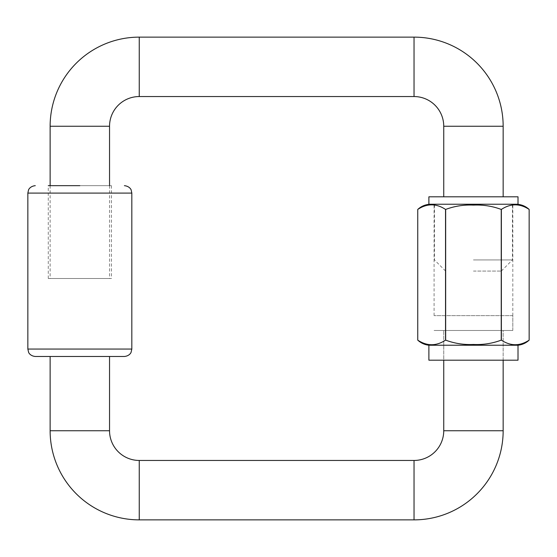 <?xml version="1.0" encoding="UTF-8"?>
<svg xmlns="http://www.w3.org/2000/svg" width="557" height="557" viewBox="0 0 557 557"><rect width="100%" height="100%" fill="white"/><g stroke="black" fill="none" stroke-linecap="round" stroke-linejoin="round"><path stroke-width="0.42" stroke-dasharray="2.79 2.09" d="M35.279 356.48L124.399 356.48M48.271 278.5L48.271 185.669L111.4 185.669L111.4 278.5L48.271 278.5L111.4 278.5M512.809 315.631L434.091 315.631L512.809 315.631L512.809 330.489L434.091 330.489L512.809 330.489L434.091 330.489L512.809 330.489L512.809 204.231L428.89 204.231M434.091 315.631L434.091 204.231L473.45 204.231L434.091 204.231M50.13 356.48L109.541 356.48L50.13 356.48M503.159 360.191L503.159 330.489L473.45 330.489L503.159 330.489L503.159 360.191L443.741 360.191L443.741 330.489L443.741 360.191L503.159 360.191M79.839 185.669L111.4 185.669M473.45 271.071L501.3 271.071L473.45 271.071M473.45 259.931L512.44 259.931L473.45 259.931M518.01 204.231L512.809 204.231M518.01 196.809L428.89 196.809M79.839 278.5L50.13 278.5L79.839 278.5M518.01 360.191L428.89 360.191M518.01 345.229L428.89 345.229M445.663 340.139L445.663 209.432C454.575 206.104 463.835 204.663 473.45 205.108C483.037 204.663 492.297 206.097 501.237 209.432L501.237 340.139C492.325 343.467 483.065 344.908 473.45 344.463C463.863 344.915 454.603 343.474 445.663 340.139L445.537 340.139C436.277 346.238 427.017 346.238 417.75 340.139L417.75 209.432C427.01 203.34 436.27 203.34 445.537 209.432L445.537 340.139M501.363 340.139L501.363 209.432C510.623 203.34 519.883 203.34 529.15 209.432L529.15 340.139C519.89 346.238 510.63 346.238 501.363 340.139L501.237 340.139M27.85 349.051L131.821 349.051M27.85 193.091L131.821 193.091M414.039 460.451L414.039 519.869M139.25 460.451L139.25 519.869M443.741 430.749L503.159 430.749M109.541 430.749L50.13 430.749M109.541 126.251L50.13 126.251M139.25 96.549L139.25 37.131M414.039 96.549L414.039 37.131M443.741 126.251L503.159 126.251M501.3 271.071L512.44 259.931L512.44 204.231M109.541 185.669L109.541 278.5M50.13 185.669L50.13 278.5M445.6 271.071L434.46 259.931L434.46 204.231"/><path stroke-width="0.84" d="M50.13 356.48L50.13 430.749A89.12 89.12 0 0 0 139.25 519.869L139.25 460.451L414.039 460.451A29.709 29.709 0 0 0 443.741 430.749L443.741 360.191M50.13 430.749L109.541 430.749A29.709 29.709 0 0 0 139.25 460.451M139.25 519.869L414.039 519.869A89.12 89.12 0 0 0 503.159 430.749L503.159 360.191M124.399 356.48L35.279 356.48C29.939 355.951 28.504 352.275 28.609 352.323L27.85 349.051L131.821 349.051L131.069 352.323C131.167 352.275 129.732 355.951 124.399 356.48M79.839 185.669L48.271 185.669M109.541 430.749L109.541 356.48M139.25 96.549A29.709 29.709 0 0 0 109.541 126.251L50.13 126.251A89.12 89.12 0 0 1 139.25 37.131L139.25 96.549L414.039 96.549A29.709 29.709 0 0 1 443.741 126.251L443.741 196.809M139.25 37.131L414.039 37.131A89.12 89.12 0 0 1 503.159 126.251L443.741 126.251M473.45 204.231L518.01 204.231L518.01 196.809L428.89 196.809L428.89 204.231L473.45 204.231M518.01 345.229L428.89 345.229L428.89 360.191L518.01 360.191L518.01 345.229C522.278 344.741 525.989 343.042 529.15 340.139L529.15 209.432C519.89 203.34 510.63 203.34 501.363 209.432L501.363 340.139C510.623 346.238 519.883 346.238 529.15 340.139L529.15 209.432C525.411 206.034 521.018 204.301 515.97 204.231M501.237 340.139L501.237 209.432C492.325 206.104 483.065 204.663 473.45 205.108C463.863 204.663 454.603 206.097 445.663 209.432L445.663 340.139C454.575 343.467 463.835 344.908 473.45 344.463C483.037 344.915 492.297 343.474 501.237 340.139L501.363 340.139M445.537 340.139L445.537 209.432C436.277 203.34 427.017 203.34 417.75 209.432L417.75 340.139C427.01 346.238 436.27 346.238 445.537 340.139L445.663 340.139M414.039 519.869L414.039 460.451M503.159 430.749L443.741 430.749M131.821 349.051L131.821 193.091L27.85 193.091L28.511 190.034C28.372 190.146 29.737 186.247 35.279 185.669M414.039 37.131L414.039 96.549M131.821 193.091L131.167 190.034C131.299 190.146 129.941 186.247 124.399 185.669M27.85 193.091L27.85 349.051M109.541 126.251L109.541 185.669M503.159 126.251L503.159 196.809M50.13 126.251L50.13 185.669M428.89 345.229C424.622 344.741 420.911 343.042 417.75 340.139L417.75 209.432C421.489 206.034 425.882 204.301 430.93 204.231"/></g></svg>
